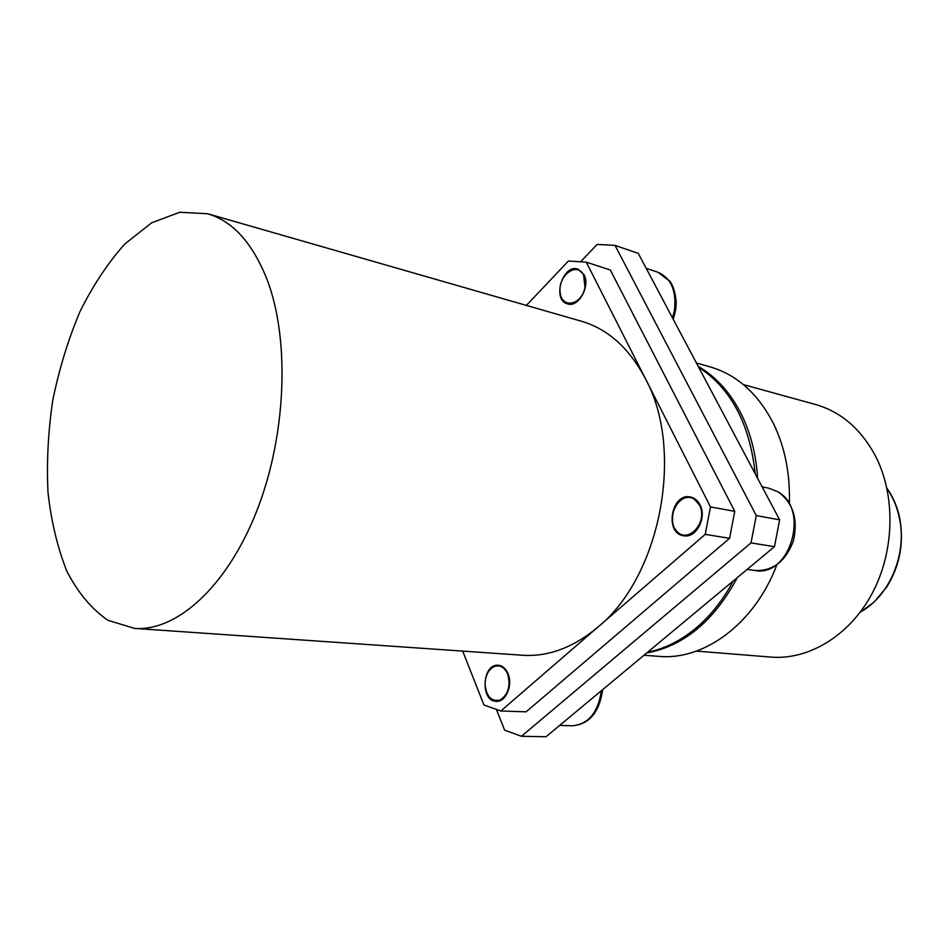 <?xml version="1.0" encoding="UTF-8"?>
<svg xmlns="http://www.w3.org/2000/svg" width="949" height="949" viewBox="0 0 949 949"><rect width="100%" height="100%" fill="white"/><g stroke="black" fill="none" stroke-linecap="round" stroke-linejoin="round"><path stroke-width="1.42" d="M757.622 478.343C756.199 455.449 751.086 434.713 742.272 416.148C731.228 393.55 716.531 376.943 698.179 366.314M646.708 652.983C683.909 646.044 714.111 620.919 737.302 577.609M789.354 503.302C790.22 473.99 785.001 447.584 773.708 424.084C758.227 393.776 736.958 374.689 709.911 366.812L696.436 363.016M643.98 655.261L658.843 656.364C704.099 660.706 754.894 623.529 776.851 564.75M696.436 651.097L770.896 657.088C808.69 660.243 849.735 635.616 872.273 593.232C894.788 550.883 895.809 495.141 875.31 455.698C860.755 428.794 840.802 411.724 815.452 404.464L743.423 384.63M586.28 262.161L610.326 270.026L734.751 511.345L710.481 506.908L586.28 262.161L568.415 261.022L526.387 305.412M462.685 651.109L483.966 705.024L500.835 710.979L597.989 627.016C573.54 647.503 548.403 656.922 522.602 655.249L134.509 628.392L107.818 620.255C91.685 609.044 78.067 592.805 66.999 571.547C57.604 548.036 51.27 521.677 48.008 492.472C46.537 462.305 48.126 431.558 52.788 400.205C59.135 369.161 68.15 339.706 79.858 311.865C92.907 285.542 107.878 262.944 124.746 244.059L151.626 222.79L179.776 212.256L207.641 213.75C232.861 221.141 252.719 243.193 267.215 279.919C290.157 340.288 286.313 436.184 256.586 511.452C226.882 586.862 176.573 631.702 134.509 628.392M207.641 213.75L581.5 321.26C607.965 329.042 629.27 348.2 645.427 378.722C684.763 450.407 660.551 576.529 597.989 627.016L705.214 534.37L729.567 538.332L734.751 511.345M567.692 303.917C562.152 301.58 559.602 296.242 560.064 287.891M562.982 278.247C567.229 271.046 572.318 268.045 578.226 269.231M583.967 274.605C590.658 286.325 578.344 307.986 567.49 303.858C551.677 300.038 562.721 263.442 578.024 269.16L583.967 274.605M496.457 701.347C490.645 700.481 486.956 696.044 485.366 688.061M485.971 677.325C488.438 669.567 492.602 665.546 498.45 665.285M508 673.636C513.136 685.071 505.77 702.331 496.244 701.347C480.028 701.465 482.187 663.446 498.249 665.261C502.507 665.688 505.758 668.487 508 673.636M683.921 535.782C664.703 533.267 671.678 492.946 690.623 497.039M699.959 504.738C707.159 517.585 696.091 538.546 683.719 535.758C664.193 533.504 671.287 492.543 690.421 496.991C694.514 497.845 697.693 500.431 699.959 504.738M710.481 506.908L705.214 534.37M729.567 538.332L526.126 711.833L500.835 710.979M494.548 666.423C500.159 664.751 504.524 667.254 507.644 673.956C510.835 685.664 508.367 694.336 500.253 699.959C491.523 701.904 486.446 696.708 485.046 684.371L485.236 680.955C486.41 673.565 489.506 668.713 494.548 666.423M694.443 499.281L699.532 505.117C708.5 522.282 687.764 544.928 676.376 530.764C664.62 517.407 680.267 489.85 694.443 499.281M584.975 287.096C582.01 305.329 561.606 309.279 560.088 292.268C557.929 275.613 577.004 261.331 583.599 274.985L584.975 287.096M496.363 709.401L504.631 730.161L521.464 736.282L751.015 542.887L774.467 546.683L779.639 519.838L756.27 515.568L615.011 245.376L638.262 253.371L779.639 519.838M615.011 245.376L597.123 244.439L580.574 261.805M756.27 515.568L751.015 542.887M774.467 546.683L546.043 736.744L521.464 736.282M733.221 581.002C722.83 600.444 710.113 616.387 695.083 628.831C680.018 641.109 664.181 648.914 647.598 652.248M698.713 367.31C731.015 388.449 749.84 423.93 755.179 473.753M860.352 612.034C889.486 596.257 907.315 554.086 899.438 518.178C897.125 507.063 892.973 497.181 886.983 488.545M601.452 690.647C598.06 712.592 588.356 724.301 572.366 725.771L559.637 725.439M762.13 486.837L768.868 488.213L777.611 491.665C810.422 508.901 790.054 578 754.645 570.432L747.207 569.376M646.186 268.318L657.93 272.256C671.216 278.152 676.696 290.975 674.359 310.714L672.544 317.998M886.9 488.154C893.128 496.92 897.422 506.991 899.782 518.379C904.148 543.101 899.747 566.055 886.58 587.265L873.982 602.212L860.174 612.283M602.651 689.638C599.436 712.284 589.341 724.324 572.366 725.771M768.868 488.213L778.121 491.855C793.186 502.899 798.275 519.293 793.364 541.025C785.523 561.606 772.616 571.405 754.645 570.432M657.93 272.256L669.674 281.082C671.999 282.743 678.381 298.152 675.38 311.236L673.268 319.35"/></g></svg>
